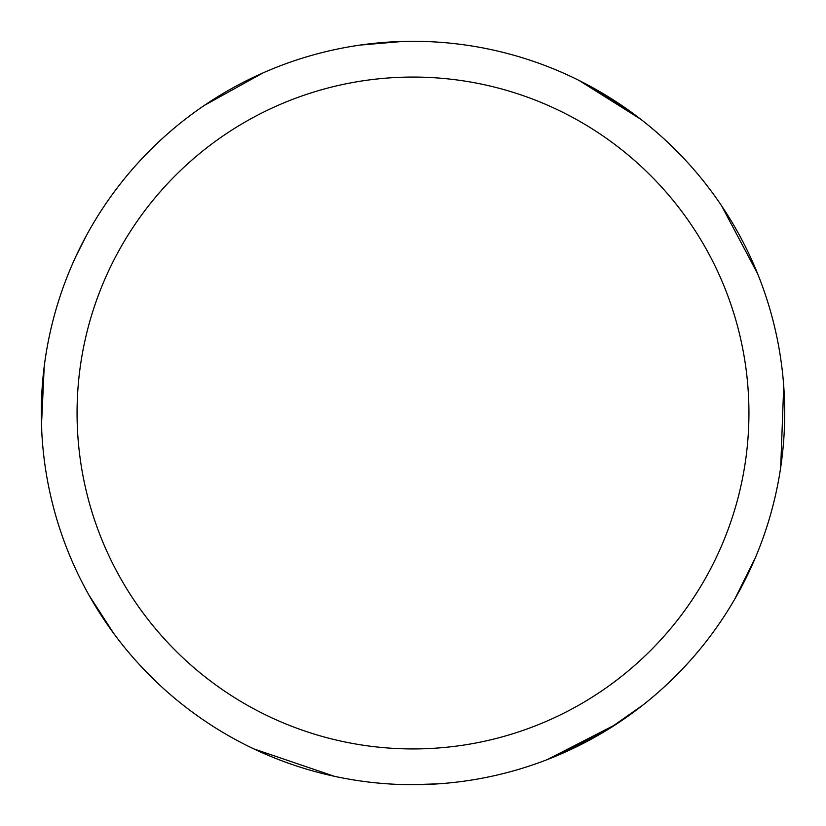 <?xml version="1.0" encoding="UTF-8"?>
<svg xmlns="http://www.w3.org/2000/svg" width="826" height="826" viewBox="0 0 826 826"><rect width="100%" height="100%" fill="white"/><g stroke="black" fill="none" stroke-linecap="round" stroke-linejoin="round"><path stroke-width="1.24" d="M413 41.3A371.7 371.7 0 0 1 784.7 413A371.7 371.7 0 0 1 413 784.7A371.7 371.7 0 0 1 41.3 413A371.7 371.7 0 0 1 413 41.3M413 77.066A335.934 335.934 0 0 1 748.934 413A335.934 335.934 0 0 1 413 748.934A335.934 335.934 0 0 1 77.066 413A335.934 335.934 0 0 1 413 77.066M588.288 85.223L637.579 116.817M616.165 724.268L547.349 759.569M438.214 783.843L411.317 784.7M643.186 704.846L609.216 728.687L557.22 755.583M579.067 80.463L640.728 119.223M721.604 205.819L757.618 273.726M783.719 385.969L780.704 467.32M755.243 558.035L734.624 599.335M334.293 776.275L253.85 748.903M113.658 633.346L89.218 595.567M41.765 431.606L41.331 407.93M76.023 256.132L86.523 235.307M204.259 105.449L262.988 72.915M360.033 45.089L402.727 41.445M41.496 425.091L44.212 366.61"/></g></svg>
